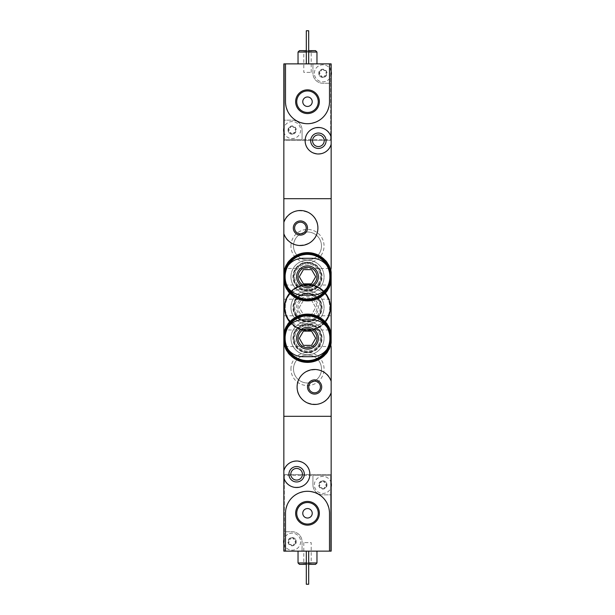 <?xml version="1.0" encoding="UTF-8"?>
<svg xmlns="http://www.w3.org/2000/svg" width="615" height="615" viewBox="0 0 615 615"><rect width="100%" height="100%" fill="white"/><g stroke="black" fill="none" stroke-linecap="round" stroke-linejoin="round"><path stroke-width="0.46" stroke-dasharray="3.08 2.31" d="M283.846 281.501C287.351 306.677 327.649 306.685 331.154 281.501L331.154 271.999C327.634 246.784 287.359 246.846 283.846 271.999M283.846 343.001C287.359 368.185 327.626 368.193 331.154 343.001L331.154 333.499C327.641 308.315 287.374 308.307 283.846 333.499M290.941 246A16.559 16.559 0 0 1 315.779 231.663A16.559 16.559 0 0 1 315.779 260.337A16.559 16.559 0 0 1 290.941 246M290.941 307.5A16.559 16.559 0 0 1 315.779 293.163A16.559 16.559 0 0 1 315.779 321.837A16.559 16.559 0 0 1 290.941 307.5M290.941 369A16.559 16.559 0 0 1 315.779 354.663A16.559 16.559 0 0 1 315.779 383.337A16.559 16.559 0 0 1 290.941 369M331.154 198.691L331.154 416.309L283.846 416.309L331.154 416.309L331.154 474.496L283.846 474.496L331.154 474.496L331.154 551.132L283.846 551.132L283.846 198.691L331.154 198.691L283.846 198.691L283.846 140.504L331.154 140.504L283.846 140.504L283.846 63.868L331.154 63.868L331.154 198.691M290.941 338.25A16.559 16.559 0 0 1 307.5 321.691A16.559 16.559 0 0 1 324.059 338.25A16.559 16.559 0 0 1 307.5 354.809A16.559 16.559 0 0 1 290.941 338.25M290.941 276.75A16.559 16.559 0 0 1 307.5 260.191A16.559 16.559 0 0 1 324.059 276.75A16.559 16.559 0 0 1 307.5 293.309A16.559 16.559 0 0 1 290.941 276.75M331.154 381.3C326.211 363.058 296.13 367.709 297.091 386.966C296.099 406.223 326.173 410.92 331.154 392.654M283.846 233.7C288.789 251.942 318.87 247.292 317.909 228.034C318.901 208.777 288.827 204.08 283.846 222.346M283.846 329.971L283.846 346.529L283.846 329.971L331.154 329.971L331.154 346.529L283.846 346.529M283.846 268.471L283.846 285.029L283.846 268.471L331.154 268.471L331.154 285.029L283.846 285.029M283.846 299.221L331.154 299.221L331.154 315.779L283.846 315.779L283.846 299.221L283.846 315.779M321.499 338.25A13.999 13.999 0 0 0 300.504 326.127A13.999 13.999 0 0 0 300.504 350.373A13.999 13.999 0 0 0 321.499 338.25A13.999 13.999 0 0 0 300.504 326.127A13.999 13.999 0 0 0 300.504 350.373A13.999 13.999 0 0 0 321.499 338.25M321.499 276.75A13.999 13.999 0 0 0 300.504 264.627A13.999 13.999 0 0 0 300.504 288.873A13.999 13.999 0 0 0 321.499 276.75A13.999 13.999 0 0 0 300.504 264.627A13.999 13.999 0 0 0 300.504 288.873A13.999 13.999 0 0 0 321.499 276.75M308.776 386.973A5.819 5.819 0 0 1 317.501 381.938A5.819 5.819 0 0 1 317.501 392.016A5.819 5.819 0 0 1 308.776 386.973M294.585 228.027A5.819 5.819 0 0 1 303.31 222.984A5.819 5.819 0 0 1 303.31 233.062A5.819 5.819 0 0 1 294.585 228.027M293.501 369A13.999 13.999 0 0 1 314.496 356.877A13.999 13.999 0 0 1 314.496 381.123A13.999 13.999 0 0 1 293.501 369A13.999 13.999 0 0 1 314.496 356.877A13.999 13.999 0 0 1 314.496 381.123A13.999 13.999 0 0 1 293.501 369M293.501 307.5A13.999 13.999 0 0 1 314.496 295.377A13.999 13.999 0 0 1 314.496 319.623A13.999 13.999 0 0 1 293.501 307.5A13.999 13.999 0 0 1 314.496 295.377A13.999 13.999 0 0 1 314.496 319.623A13.999 13.999 0 0 1 293.501 307.5M293.501 246A13.999 13.999 0 0 1 314.496 233.877A13.999 13.999 0 0 1 314.496 258.123A13.999 13.999 0 0 1 293.501 246A13.999 13.999 0 0 1 314.496 233.877A13.999 13.999 0 0 1 314.496 258.123A13.999 13.999 0 0 1 293.501 246M312.228 325.95C318.247 325.796 323.144 323.367 326.911 318.67A22.401 22.401 0 0 0 326.911 296.33C323.144 291.633 318.247 289.204 312.228 289.05L302.772 289.05C296.753 289.204 291.856 291.633 288.089 296.33A22.401 22.401 0 0 0 288.089 318.67C291.856 323.367 296.753 325.796 302.772 325.95L312.228 325.95L302.772 325.95A18.45 18.45 0 0 1 284.322 307.5A18.45 18.45 0 0 1 302.772 289.05L312.228 289.05A18.45 18.45 0 0 1 330.678 307.5A18.45 18.45 0 0 1 312.228 325.95M307.5 318.378A10.878 10.878 0 0 0 316.925 302.057A10.878 10.878 0 0 0 298.075 302.057A10.878 10.878 0 0 0 307.5 318.378M326.911 296.33C329.386 299.651 330.639 303.38 330.678 307.5C330.647 311.621 329.394 315.349 326.911 318.67M288.089 318.67C285.614 315.349 284.361 311.621 284.322 307.5C284.353 303.38 285.606 299.651 288.089 296.33M307.5 316.963A9.463 9.463 0 0 0 315.695 302.772A9.463 9.463 0 0 0 299.305 302.772A9.463 9.463 0 0 0 307.5 316.963A9.463 9.463 0 0 0 315.695 302.772A9.463 9.463 0 0 0 299.305 302.772A9.463 9.463 0 0 0 307.5 316.963A9.463 9.463 0 0 0 315.695 302.772A9.463 9.463 0 0 0 299.305 302.772A9.463 9.463 0 0 0 307.5 316.963M311.597 314.596L303.403 314.596L299.305 307.5L303.403 300.404L311.597 300.404L315.695 307.5L311.597 314.596L303.403 314.596L299.305 307.5L303.403 300.404L311.597 300.404L315.695 307.5L311.597 314.596M307.5 321.153A13.653 13.653 0 0 0 319.323 300.674A13.653 13.653 0 0 0 295.677 300.674A13.653 13.653 0 0 0 307.5 321.153M307.5 320.277A12.777 12.777 0 0 0 318.562 301.112A12.777 12.777 0 0 0 296.438 301.112A12.777 12.777 0 0 0 307.5 320.277A12.777 12.777 0 0 0 318.562 301.112A12.777 12.777 0 0 0 296.438 301.112A12.777 12.777 0 0 0 307.5 320.277M307.5 329.871A22.371 22.371 0 0 0 326.873 296.315A22.371 22.371 0 0 0 288.127 296.315A22.371 22.371 0 0 0 307.5 329.871M307.5 330.209A22.709 22.709 0 0 0 327.165 296.146A22.709 22.709 0 0 0 287.835 296.146A22.709 22.709 0 0 0 307.5 330.209A22.709 22.709 0 0 0 327.165 296.146A22.709 22.709 0 0 0 287.835 296.146A22.709 22.709 0 0 0 307.5 330.209A22.709 22.709 0 0 0 327.165 296.146A22.709 22.709 0 0 0 287.835 296.146A22.709 22.709 0 0 0 307.5 330.209A22.709 22.709 0 0 0 327.165 296.146A22.709 22.709 0 0 0 287.835 296.146A22.709 22.709 0 0 0 307.5 330.209A22.709 22.709 0 0 0 327.165 296.146A22.709 22.709 0 0 0 287.835 296.146A22.709 22.709 0 0 0 307.5 330.209A22.709 22.709 0 0 0 325.151 293.209A22.709 22.709 0 0 0 293.209 289.857A22.709 22.709 0 0 0 307.5 330.209M289.534 322.145A23.178 23.178 0 0 0 307.5 330.678A23.178 23.178 0 0 0 327.572 295.907A23.178 23.178 0 0 0 287.428 295.907A23.178 23.178 0 0 0 307.5 330.678A23.178 23.178 0 0 0 325.466 322.145M325.473 322.145A23.178 23.178 0 0 0 325.473 292.855M325.466 292.855A23.178 23.178 0 0 0 292.855 289.534A23.178 23.178 0 0 0 289.527 322.145M307.5 329.732A22.232 22.232 0 0 0 326.757 296.384A22.232 22.232 0 0 0 288.243 296.384A22.232 22.232 0 0 0 307.5 329.732M307.5 324.059A16.559 16.559 0 0 0 321.837 299.221A16.559 16.559 0 0 0 293.163 299.221A16.559 16.559 0 0 0 307.5 324.059A16.559 16.559 0 0 0 321.837 299.221A16.559 16.559 0 0 0 293.163 299.221A16.559 16.559 0 0 0 307.5 324.059M326.311 485.958L326.311 483.851A0.83 0.83 0 0 0 325.504 482.452L323.682 481.399A1.445 1.445 0 0 0 325.504 482.452L326.457 482.837A4.136 4.136 0 0 1 322.875 489.04A4.136 4.136 0 0 1 319.293 482.837A4.136 4.136 0 0 1 326.457 482.837L326.311 483.851A1.445 1.445 0 0 0 326.311 485.958L326.457 486.972L325.504 487.349A0.83 0.83 0 0 0 326.311 485.958M323.682 488.41L325.504 487.349A1.445 1.445 0 0 0 323.682 488.41L322.875 489.04L322.068 488.41A0.83 0.83 0 0 0 323.682 488.41M320.246 487.349L322.068 488.41A1.445 1.445 0 0 0 320.246 487.349L319.293 486.972L319.439 485.958A0.83 0.83 0 0 0 320.246 487.349M319.439 483.851L319.439 485.958A1.445 1.445 0 0 0 319.439 483.851L319.293 482.837L320.246 482.452A0.83 0.83 0 0 0 319.439 483.851M322.068 481.399L320.246 482.452A1.445 1.445 0 0 0 322.068 481.399L322.875 480.761L323.682 481.399A0.83 0.83 0 0 0 322.068 481.399M295.561 542.73L295.561 540.616A0.83 0.83 0 0 0 294.754 539.224L292.932 538.171A1.445 1.445 0 0 0 294.754 539.224L295.707 539.601A4.136 4.136 0 0 1 292.125 545.812A4.136 4.136 0 0 1 288.543 539.601A4.136 4.136 0 0 1 295.707 539.601L295.561 540.616A1.445 1.445 0 0 0 295.561 542.73L295.707 543.745L294.754 544.121A0.83 0.83 0 0 0 295.561 542.73M292.932 545.174L294.754 544.121A1.445 1.445 0 0 0 292.932 545.174L292.125 545.812L291.318 545.174A0.83 0.83 0 0 0 292.932 545.174M289.496 544.121L291.318 545.174A1.445 1.445 0 0 0 289.496 544.121L288.543 543.745L288.689 542.73A0.83 0.83 0 0 0 289.496 544.121M288.689 540.616L288.689 542.73A1.445 1.445 0 0 0 288.689 540.616L288.543 539.601L289.496 539.224A0.83 0.83 0 0 0 288.689 540.616M291.318 538.171L289.496 539.224A1.445 1.445 0 0 0 291.318 538.171L292.125 537.533L292.932 538.171A0.83 0.83 0 0 0 291.318 538.171M312.943 484.904L312.943 475.441L284.322 475.441L284.322 531.737L292.125 531.737A9.932 9.932 0 0 1 302.057 541.677L302.057 551.132L302.057 541.677A9.932 9.932 0 0 0 292.125 531.737L284.322 531.737L284.322 551.132L284.322 475.441L330.678 475.441L330.678 551.132L330.678 494.837L322.875 494.837A9.932 9.932 0 0 1 312.943 484.904A9.932 9.932 0 0 0 322.875 494.837L330.678 494.837L330.678 475.441L312.943 475.441L312.943 484.904M283.846 477.77C286.874 492.246 310.537 489.34 309.868 474.257C310.544 459.167 286.851 456.284 283.846 470.752M316.963 551.132L298.037 551.132L316.963 551.132M308.684 551.132L306.316 551.132L308.684 551.132L306.316 551.132L308.684 551.132L308.684 584.25L306.316 584.25L306.316 551.132L306.316 584.25L308.684 584.25L308.684 551.132L308.684 584.25L306.316 584.25L306.316 551.132M285.498 551.132L285.498 513.287C286.813 499.918 294.139 492.584 307.477 491.293C320.853 492.577 328.195 499.91 329.502 513.287L329.502 551.132M302.434 474.257A5.819 5.819 0 0 1 293.709 479.3A5.819 5.819 0 0 1 293.709 469.222A5.819 5.819 0 0 1 302.434 474.257M308.684 562.963L306.316 562.963M298.037 562.963L316.963 562.963M308.684 564.378L306.316 564.378M299.459 564.378L315.541 564.378M312.228 564.378L302.772 564.378L312.228 564.378L311.205 563.355L303.795 563.355L311.205 563.355L311.205 542.622L303.795 542.622L311.205 542.622M296.738 513.287A10.763 10.763 0 0 0 312.881 522.612A10.763 10.763 0 0 0 312.881 503.969A10.763 10.763 0 0 0 296.738 513.287M302.772 513.287A4.728 4.728 0 0 0 309.868 517.384A4.728 4.728 0 0 0 309.868 509.189A4.728 4.728 0 0 0 302.772 513.287M331.154 482.913A8.518 8.518 0 0 0 317.648 478.178A8.518 8.518 0 0 0 317.648 491.631A8.518 8.518 0 0 0 331.154 486.896M283.846 543.668A8.518 8.518 0 0 0 300.643 541.677A8.518 8.518 0 0 0 283.846 539.678M300.643 541.677A8.518 8.518 0 0 1 287.866 549.049A8.518 8.518 0 0 1 287.866 534.297A8.518 8.518 0 0 1 300.643 541.677M331.393 484.904A8.518 8.518 0 0 1 318.616 492.277A8.518 8.518 0 0 1 318.616 477.532A8.518 8.518 0 0 1 331.393 484.904M288.689 129.042L288.689 131.149A0.83 0.83 0 0 0 289.496 132.548L291.318 133.601A1.445 1.445 0 0 0 289.496 132.548L288.543 132.163A4.136 4.136 0 0 1 292.125 125.96A4.136 4.136 0 0 1 295.707 132.163A4.136 4.136 0 0 1 288.543 132.163L288.689 131.149A1.445 1.445 0 0 0 288.689 129.042L288.543 128.028L289.496 127.651A0.83 0.83 0 0 0 288.689 129.042M291.318 126.59L289.496 127.651A1.445 1.445 0 0 0 291.318 126.59L292.125 125.96L292.932 126.59A0.83 0.83 0 0 0 291.318 126.59M294.754 127.651L292.932 126.59A1.445 1.445 0 0 0 294.754 127.651L295.707 128.028L295.561 129.042A0.83 0.83 0 0 0 294.754 127.651M295.561 131.149L295.561 129.042A1.445 1.445 0 0 0 295.561 131.149L295.707 132.163L294.754 132.548A0.83 0.83 0 0 0 295.561 131.149M292.932 133.601L294.754 132.548A1.445 1.445 0 0 0 292.932 133.601L292.125 134.239L291.318 133.601A0.83 0.83 0 0 0 292.932 133.601M319.439 72.27L319.439 74.384A0.83 0.83 0 0 0 320.246 75.776L322.068 76.829A1.445 1.445 0 0 0 320.246 75.776L319.293 75.399A4.136 4.136 0 0 1 322.875 69.188A4.136 4.136 0 0 1 326.457 75.399A4.136 4.136 0 0 1 319.293 75.399L319.439 74.384A1.445 1.445 0 0 0 319.439 72.27L319.293 71.255L320.246 70.879A0.83 0.83 0 0 0 319.439 72.27M322.068 69.826L320.246 70.879A1.445 1.445 0 0 0 322.068 69.826L322.875 69.188L323.682 69.826A0.83 0.83 0 0 0 322.068 69.826M325.504 70.879L323.682 69.826A1.445 1.445 0 0 0 325.504 70.879L326.457 71.255L326.311 72.27A0.83 0.83 0 0 0 325.504 70.879M326.311 74.384L326.311 72.27A1.445 1.445 0 0 0 326.311 74.384L326.457 75.399L325.504 75.776A0.83 0.83 0 0 0 326.311 74.384M323.682 76.829L325.504 75.776A1.445 1.445 0 0 0 323.682 76.829L322.875 77.467L322.068 76.829A0.83 0.83 0 0 0 323.682 76.829M302.057 130.096L302.057 139.559L330.678 139.559L330.678 83.263L322.875 83.263A9.932 9.932 0 0 1 312.943 73.323L312.943 63.868L312.943 73.323A9.932 9.932 0 0 0 322.875 83.263L330.678 83.263L330.678 63.868L330.678 139.559L284.322 139.559L284.322 63.868L284.322 120.163L292.125 120.163A9.932 9.932 0 0 1 302.057 130.096A9.932 9.932 0 0 0 292.125 120.163L284.322 120.163L284.322 139.559L302.057 139.559L302.057 130.096M331.154 137.23C328.126 122.754 304.463 125.66 305.132 140.743C304.456 155.833 328.149 158.716 331.154 144.248M298.037 63.868L316.963 63.868L298.037 63.868M306.316 63.868L308.684 63.868L306.316 63.868L308.684 63.868L306.316 63.868L306.316 30.75L308.684 30.75L308.684 63.868L308.684 30.75L306.316 30.75L306.316 63.868L306.316 30.75L308.684 30.75L308.684 63.868M329.502 63.868L329.502 101.713C328.187 115.082 320.861 122.416 307.523 123.707C294.147 122.423 286.805 115.09 285.498 101.713L285.498 63.868M312.566 140.743A5.819 5.819 0 0 1 321.291 135.7A5.819 5.819 0 0 1 321.291 145.778A5.819 5.819 0 0 1 312.566 140.743M306.316 52.037L308.684 52.037M316.963 52.037L298.037 52.037M306.316 50.622L308.684 50.622M315.541 50.622L299.459 50.622M302.772 50.622L312.228 50.622L302.772 50.622L303.795 51.645L311.205 51.645L303.795 51.645L303.795 72.378L311.205 72.378L303.795 72.378M318.263 101.713A10.763 10.763 0 0 0 302.119 92.388A10.763 10.763 0 0 0 302.119 111.031A10.763 10.763 0 0 0 318.263 101.713M312.228 101.713A4.728 4.728 0 0 0 305.132 97.616A4.728 4.728 0 0 0 305.132 105.811A4.728 4.728 0 0 0 312.228 101.713M283.846 132.087A8.518 8.518 0 0 0 297.353 136.822A8.518 8.518 0 0 0 297.353 123.369A8.518 8.518 0 0 0 283.846 128.105M331.154 71.332A8.518 8.518 0 0 0 314.357 73.323A8.518 8.518 0 0 0 331.154 75.322M314.357 73.323A8.518 8.518 0 0 1 327.134 65.951A8.518 8.518 0 0 1 327.134 80.703A8.518 8.518 0 0 1 314.357 73.323M283.607 130.096A8.518 8.518 0 0 1 296.384 122.723A8.518 8.518 0 0 1 296.384 137.468A8.518 8.518 0 0 1 283.607 130.096M302.772 319.8A18.45 18.45 0 0 0 284.322 338.25A18.45 18.45 0 0 0 302.772 356.7L312.228 356.7A18.45 18.45 0 0 0 330.678 338.25A18.45 18.45 0 0 0 312.228 319.8L302.772 319.8M307.5 347.713A9.463 9.463 0 0 1 299.305 333.522A9.463 9.463 0 0 1 315.695 333.522A9.463 9.463 0 0 1 307.5 347.713M303.403 331.154L299.305 338.25L303.403 345.346L311.597 345.346L315.695 338.25L311.597 331.154L303.403 331.154M307.5 351.903A13.653 13.653 0 0 1 295.677 331.424A13.653 13.653 0 0 1 319.323 331.424A13.653 13.653 0 0 1 307.5 351.903M307.5 351.027A12.777 12.777 0 0 1 296.438 331.862A12.777 12.777 0 0 1 318.562 331.862A12.777 12.777 0 0 1 307.5 351.027A12.777 12.777 0 0 1 296.438 331.862A12.777 12.777 0 0 1 318.562 331.862A12.777 12.777 0 0 1 307.5 351.027M288.204 349.581A22.371 22.371 0 0 1 288.204 326.919M326.796 326.919A22.371 22.371 0 0 1 326.796 349.581M286.605 347.152A22.709 22.709 0 0 1 286.605 329.363M328.395 329.348A22.709 22.709 0 0 1 328.395 347.129M307.5 360.959A22.709 22.709 0 0 1 287.835 326.896A22.709 22.709 0 0 1 327.165 326.896A22.709 22.709 0 0 1 307.5 360.959A22.709 22.709 0 0 1 287.835 326.896A22.709 22.709 0 0 1 327.165 326.896A22.709 22.709 0 0 1 307.5 360.959A22.709 22.709 0 0 1 287.835 326.896A22.709 22.709 0 0 1 327.165 326.896A22.709 22.709 0 0 1 307.5 360.959A22.709 22.709 0 0 1 287.835 326.896A22.709 22.709 0 0 1 327.165 326.896A22.709 22.709 0 0 1 307.5 360.959A22.709 22.709 0 0 1 287.835 326.896A22.709 22.709 0 0 1 327.165 326.896A22.709 22.709 0 0 1 307.5 360.959M307.5 361.428A23.178 23.178 0 0 1 287.428 326.657A23.178 23.178 0 0 1 327.572 326.657A23.178 23.178 0 0 1 307.5 361.428M307.5 360.482A22.232 22.232 0 0 1 288.243 327.134A22.232 22.232 0 0 1 326.757 327.134A22.232 22.232 0 0 1 307.5 360.482M307.5 354.809A16.559 16.559 0 0 1 293.163 329.971A16.559 16.559 0 0 1 321.837 329.971A16.559 16.559 0 0 1 307.5 354.809A16.559 16.559 0 0 1 293.163 329.971A16.559 16.559 0 0 1 321.837 329.971A16.559 16.559 0 0 1 307.5 354.809M302.772 258.3A18.45 18.45 0 0 0 284.322 276.75A18.45 18.45 0 0 0 302.772 295.2L312.228 295.2A18.45 18.45 0 0 0 330.678 276.75A18.45 18.45 0 0 0 312.228 258.3L302.772 258.3M307.5 286.213A9.463 9.463 0 0 1 299.305 272.022A9.463 9.463 0 0 1 315.695 272.022A9.463 9.463 0 0 1 307.5 286.213M303.403 269.654L299.305 276.75L303.403 283.846L311.597 283.846L315.695 276.75L311.597 269.654L303.403 269.654M307.5 290.403A13.653 13.653 0 0 1 295.677 269.924A13.653 13.653 0 0 1 319.323 269.924A13.653 13.653 0 0 1 307.5 290.403M307.5 289.527A12.777 12.777 0 0 1 296.438 270.362A12.777 12.777 0 0 1 318.562 270.362A12.777 12.777 0 0 1 307.5 289.527A12.777 12.777 0 0 1 296.438 270.362A12.777 12.777 0 0 1 318.562 270.362A12.777 12.777 0 0 1 307.5 289.527M288.204 288.081A22.371 22.371 0 0 1 288.204 265.419M326.796 265.419A22.371 22.371 0 0 1 326.796 288.081M286.605 285.652A22.709 22.709 0 0 1 286.605 267.863M328.395 267.848A22.709 22.709 0 0 1 328.395 285.629M307.5 299.459A22.709 22.709 0 0 1 287.835 265.396A22.709 22.709 0 0 1 327.165 265.396A22.709 22.709 0 0 1 307.5 299.459A22.709 22.709 0 0 1 287.835 265.396A22.709 22.709 0 0 1 327.165 265.396A22.709 22.709 0 0 1 307.5 299.459A22.709 22.709 0 0 1 287.835 265.396A22.709 22.709 0 0 1 327.165 265.396A22.709 22.709 0 0 1 307.5 299.459A22.709 22.709 0 0 1 287.835 265.396A22.709 22.709 0 0 1 327.165 265.396A22.709 22.709 0 0 1 307.5 299.459A22.709 22.709 0 0 1 287.835 265.396A22.709 22.709 0 0 1 327.165 265.396A22.709 22.709 0 0 1 307.5 299.459M307.5 299.928A23.178 23.178 0 0 1 287.428 265.157A23.178 23.178 0 0 1 327.572 265.157A23.178 23.178 0 0 1 307.5 299.928M307.5 298.982A22.232 22.232 0 0 1 288.243 265.634A22.232 22.232 0 0 1 326.757 265.634A22.232 22.232 0 0 1 307.5 298.982M307.5 293.309A16.559 16.559 0 0 1 293.163 268.471A16.559 16.559 0 0 1 321.837 268.471A16.559 16.559 0 0 1 307.5 293.309A16.559 16.559 0 0 1 293.163 268.471A16.559 16.559 0 0 1 321.837 268.471A16.559 16.559 0 0 1 307.5 293.309M307.5 322.045A14.545 14.545 0 0 0 320.1 300.228A14.545 14.545 0 0 0 294.9 300.228A14.545 14.545 0 0 0 307.5 322.045M307.5 352.795A14.545 14.545 0 0 1 294.9 330.978A14.545 14.545 0 0 1 320.1 330.978A14.545 14.545 0 0 1 307.5 352.795M307.5 291.295A14.545 14.545 0 0 1 294.9 269.478A14.545 14.545 0 0 1 320.1 269.478A14.545 14.545 0 0 1 307.5 291.295M303.795 542.622L303.795 563.355L302.772 564.378M311.205 72.378L311.205 51.645L312.228 50.622"/><path stroke-width="0.92" d="M331.154 285.029L331.154 281.501A24.123 24.123 0 0 1 283.846 281.501L283.846 271.999A24.123 24.123 0 0 1 331.154 271.999L331.154 343.001A24.123 24.123 0 0 1 283.846 343.001L283.846 333.499A24.123 24.123 0 0 1 331.154 333.499L331.154 329.971M331.154 392.654A17.504 17.504 0 0 1 304.233 401.08A17.504 17.504 0 0 1 304.233 372.875A17.504 17.504 0 0 1 331.154 381.3L331.154 416.309L283.846 416.309L331.154 416.309L331.154 551.132L329.502 551.132L329.502 513.287A22.002 22.002 0 0 0 307.5 491.293A22.002 22.002 0 0 0 285.498 513.287L285.498 551.132L329.502 551.132M307.5 386.973A7.096 7.096 0 0 1 318.147 380.831A7.096 7.096 0 0 1 318.147 393.123A7.096 7.096 0 0 1 307.5 386.973M283.846 222.346A17.504 17.504 0 0 1 310.767 213.92A17.504 17.504 0 0 1 310.767 242.125A17.504 17.504 0 0 1 283.846 233.7L283.846 198.691L331.154 198.691L331.154 268.471M293.309 228.027A7.096 7.096 0 0 1 303.948 221.877A7.096 7.096 0 0 1 303.948 234.169A7.096 7.096 0 0 1 293.309 228.027M331.154 346.529L331.154 381.3M283.846 233.7L283.846 271.999M283.846 343.001L283.846 470.752A13.246 13.246 0 0 1 304.24 463.426A13.246 13.246 0 0 1 304.24 485.097A13.246 13.246 0 0 1 283.846 477.77L283.846 470.752M283.846 281.501L283.846 333.499M331.154 315.779L331.154 299.221M308.776 386.973A5.819 5.819 0 0 1 317.501 381.938A5.819 5.819 0 0 1 317.501 392.016A5.819 5.819 0 0 1 308.776 386.973M294.585 228.027A5.819 5.819 0 0 1 303.31 222.984A5.819 5.819 0 0 1 303.31 233.062A5.819 5.819 0 0 1 294.585 228.027M295.646 513.287A11.854 11.854 0 0 0 313.427 523.557A11.854 11.854 0 0 0 313.427 503.024A11.854 11.854 0 0 0 295.646 513.287M304.325 474.257A7.711 7.711 0 0 1 292.763 480.938A7.711 7.711 0 0 1 292.763 467.585A7.711 7.711 0 0 1 304.325 474.257M285.498 551.132L283.846 551.132L283.846 477.77M302.434 474.257A5.819 5.819 0 0 1 293.709 479.3A5.819 5.819 0 0 1 293.709 469.222A5.819 5.819 0 0 1 302.434 474.257M316.963 551.132L316.963 562.963L308.684 562.963M306.316 562.963L298.037 562.963L298.037 551.132M316.963 562.963L315.541 564.378L308.684 564.378M306.316 564.378L299.459 564.378L298.037 562.963M308.684 551.132L308.684 584.25L306.316 584.25L306.316 551.132M296.738 513.287A10.763 10.763 0 0 0 312.881 522.612A10.763 10.763 0 0 0 312.881 503.969A10.763 10.763 0 0 0 296.738 513.287M302.772 513.287A4.728 4.728 0 0 0 309.868 517.384A4.728 4.728 0 0 0 309.868 509.189A4.728 4.728 0 0 0 302.772 513.287M283.846 543.668A8.518 8.518 0 0 1 283.846 539.678M331.154 482.913A8.518 8.518 0 0 1 331.154 486.896M285.498 63.868L285.498 101.713A22.002 22.002 0 0 0 307.5 123.707A22.002 22.002 0 0 0 329.502 101.713L329.502 63.868L283.846 63.868L283.846 198.691L331.154 198.691L331.154 144.248A13.246 13.246 0 0 1 310.76 151.574A13.246 13.246 0 0 1 310.76 129.903A13.246 13.246 0 0 1 331.154 137.23L331.154 144.248M319.354 101.713A11.854 11.854 0 0 0 301.573 91.443A11.854 11.854 0 0 0 301.573 111.976A11.854 11.854 0 0 0 319.354 101.713M310.675 140.743A7.711 7.711 0 0 1 322.237 134.062A7.711 7.711 0 0 1 322.237 147.416A7.711 7.711 0 0 1 310.675 140.743M329.502 63.868L331.154 63.868L331.154 137.23M312.566 140.743A5.819 5.819 0 0 1 321.291 135.7A5.819 5.819 0 0 1 321.291 145.778A5.819 5.819 0 0 1 312.566 140.743M298.037 63.868L298.037 52.037L306.316 52.037M308.684 52.037L316.963 52.037L316.963 63.868M298.037 52.037L299.459 50.622L306.316 50.622M308.684 50.622L315.541 50.622L316.963 52.037M306.316 63.868L306.316 30.75L308.684 30.75L308.684 63.868M318.263 101.713A10.763 10.763 0 0 0 302.119 92.388A10.763 10.763 0 0 0 302.119 111.031A10.763 10.763 0 0 0 318.263 101.713M312.228 101.713A4.728 4.728 0 0 0 305.132 97.616A4.728 4.728 0 0 0 305.132 105.811A4.728 4.728 0 0 0 312.228 101.713M331.154 71.332A8.518 8.518 0 0 1 331.154 75.322M283.846 132.087A8.518 8.518 0 0 1 283.846 128.105M302.772 356.7C296.753 356.546 291.856 354.117 288.089 349.42A22.401 22.401 0 0 1 288.089 327.08C291.856 322.383 296.753 319.954 302.772 319.8L312.228 319.8C318.247 319.954 323.144 322.383 326.911 327.08A22.401 22.401 0 0 1 326.911 349.42C323.144 354.117 318.247 356.546 312.228 356.7L302.772 356.7M307.5 349.128A10.878 10.878 0 0 1 298.075 332.807A10.878 10.878 0 0 1 316.925 332.807A10.878 10.878 0 0 1 307.5 349.128M288.089 327.08C285.614 330.401 284.361 334.13 284.322 338.25C284.353 342.371 285.606 346.099 288.089 349.42M326.911 349.42C329.386 346.099 330.639 342.371 330.678 338.25C330.647 334.13 329.394 330.401 326.911 327.08M303.403 345.346L311.597 345.346L315.695 338.25L311.597 331.154L303.403 331.154L299.305 338.25L303.403 345.346M307.5 347.713A9.463 9.463 0 0 1 299.305 333.522A9.463 9.463 0 0 1 315.695 333.522A9.463 9.463 0 0 1 307.5 347.713A9.463 9.463 0 0 1 299.305 333.522A9.463 9.463 0 0 1 315.695 333.522A9.463 9.463 0 0 1 307.5 347.713M326.796 349.581A22.371 22.371 0 0 1 288.204 349.581M288.204 326.919A22.371 22.371 0 0 1 326.796 326.919M328.395 347.129A22.709 22.709 0 0 1 286.605 347.152M286.605 329.363A22.709 22.709 0 0 1 328.395 329.348M307.5 361.428A23.178 23.178 0 0 1 287.428 326.657A23.178 23.178 0 0 1 327.572 326.657A23.178 23.178 0 0 1 307.5 361.428M302.772 295.2C296.753 295.046 291.856 292.617 288.089 287.92A22.401 22.401 0 0 1 288.089 265.58C291.856 260.883 296.753 258.454 302.772 258.3L312.228 258.3C318.247 258.454 323.144 260.883 326.911 265.58A22.401 22.401 0 0 1 326.911 287.92C323.144 292.617 318.247 295.046 312.228 295.2L302.772 295.2M307.5 287.628A10.878 10.878 0 0 1 298.075 271.307A10.878 10.878 0 0 1 316.925 271.307A10.878 10.878 0 0 1 307.5 287.628M288.089 265.58C285.614 268.901 284.361 272.63 284.322 276.75C284.353 280.871 285.606 284.599 288.089 287.92M326.911 287.92C329.386 284.599 330.639 280.871 330.678 276.75C330.647 272.63 329.394 268.901 326.911 265.58M303.403 283.846L311.597 283.846L315.695 276.75L311.597 269.654L303.403 269.654L299.305 276.75L303.403 283.846M307.5 286.213A9.463 9.463 0 0 1 299.305 272.022A9.463 9.463 0 0 1 315.695 272.022A9.463 9.463 0 0 1 307.5 286.213A9.463 9.463 0 0 1 299.305 272.022A9.463 9.463 0 0 1 315.695 272.022A9.463 9.463 0 0 1 307.5 286.213M326.796 288.081A22.371 22.371 0 0 1 288.204 288.081M288.204 265.419A22.371 22.371 0 0 1 326.796 265.419M328.395 285.629A22.709 22.709 0 0 1 286.605 285.652M286.605 267.863A22.709 22.709 0 0 1 328.395 267.848M307.5 299.928A23.178 23.178 0 0 1 287.428 265.157A23.178 23.178 0 0 1 327.572 265.157A23.178 23.178 0 0 1 307.5 299.928"/></g></svg>
